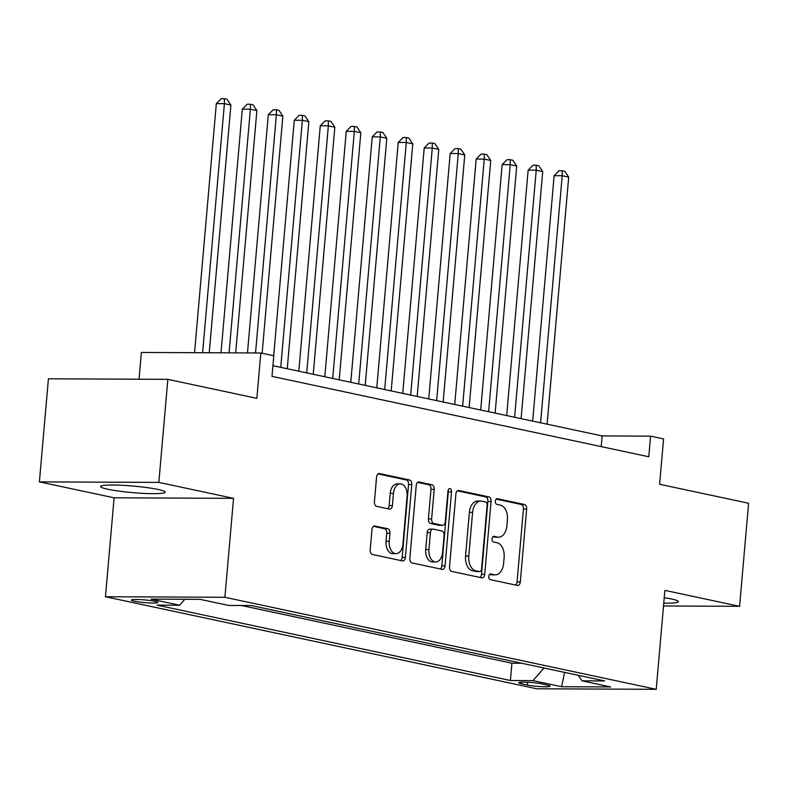 <?xml version="1.0" encoding="UTF-8"?>
<svg xmlns="http://www.w3.org/2000/svg" width="788" height="788" viewBox="0 0 788 788"><rect width="100%" height="100%" fill="white"/><g stroke="black" fill="none" stroke-linecap="round" stroke-linejoin="round"><path stroke-width="1.18" d="M488.757 576.432A2.857 1.803 90.3 0 0 490.294 579.643L517.391 585.425A4.088 2.571 90.3 0 0 517.726 585.464A4.088 2.571 90.3 0 0 520.297 581.928L526.67 509.087A4.088 2.571 90.3 0 0 524.473 504.497L497.366 498.715A2.857 1.803 90.3 0 0 497.139 498.696A2.857 1.803 90.3 0 0 495.337 501.168A2.857 1.803 90.3 0 0 496.873 504.379L500.38 505.128A13.061 8.244 90.3 0 1 507.413 519.824L506.881 525.891A13.061 8.244 90.3 0 1 498.656 537.209A13.061 8.244 90.3 0 1 497.583 537.101L494.076 536.352A2.857 1.803 90.3 0 0 493.84 536.323A2.857 1.803 90.3 0 0 492.047 538.795A2.857 1.803 90.3 0 0 493.584 542.016L497.09 542.765A13.061 8.244 90.3 0 1 504.123 557.451L503.591 563.519A13.061 8.244 90.3 0 1 495.366 574.846A13.061 8.244 90.3 0 1 494.293 574.728L490.786 573.979A2.857 1.803 90.3 0 0 490.55 573.95A2.857 1.803 90.3 0 0 488.757 576.432M107.72 489.23A32.446 3.29 -175 0 0 143.505 493.377A32.446 3.29 -175 0 0 165.214 492.175A32.446 3.29 -175 0 0 158.073 489.456A32.446 3.29 -175 0 0 122.288 485.309A32.446 3.29 -175 0 0 100.578 486.511A32.446 3.29 -175 0 0 107.72 489.23M663.762 603.135A32.446 3.29 -175 0 0 678.409 601.668A32.446 3.29 -175 0 0 671.268 598.959A32.446 3.29 -175 0 0 664.235 597.688M134.305 601.214A13.307 1.349 -175 0 0 148.991 602.918A13.307 1.349 -175 0 0 157.895 602.426A13.307 1.349 -175 0 0 154.97 601.313A13.307 1.349 -175 0 0 140.284 599.609A13.307 1.349 -175 0 0 131.379 600.101A13.307 1.349 -175 0 0 134.305 601.214M374.891 525.96A4.088 2.571 90.3 0 0 374.556 525.921A4.088 2.571 90.3 0 0 371.985 529.467L370.193 549.896A4.088 2.571 90.3 0 0 372.389 554.486L402.491 560.908A4.088 2.571 90.3 0 0 402.826 560.948A4.088 2.571 90.3 0 0 405.396 557.411L411.769 484.571A4.088 2.571 90.3 0 0 409.573 479.981L379.471 473.558A4.088 2.571 90.3 0 0 379.136 473.519A4.088 2.571 90.3 0 0 376.565 477.065L374.408 501.749A4.088 2.571 90.3 0 0 376.605 506.339L389.489 509.087A4.088 2.571 90.3 0 0 389.824 509.117A4.088 2.571 90.3 0 0 392.385 505.581L393.458 493.337A10.924 6.885 90.3 0 1 400.334 483.871A10.924 6.885 90.3 0 1 407.101 496.253L402.914 544.203A10.924 6.885 90.3 0 1 396.039 553.668A10.924 6.885 90.3 0 1 389.262 541.287L389.961 533.299A4.088 2.571 90.3 0 0 387.765 528.709L374.211 525.96M663.516 605.982L739.587 606.317L748.6 503.256L659.605 484.265L663.575 438.916L650.583 436.148L648.78 456.764L272.008 376.369L273.81 355.752L260.818 352.985L141.377 352.453L139.043 379.215M158.831 482.404L39.4 481.872L114.102 497.809L233.543 498.341L158.831 482.404L167.854 379.343L256.849 398.334L260.818 352.985M233.543 498.341L224.885 597.274L656.227 689.313L536.786 688.781L105.444 596.743L224.885 597.274M739.587 606.317L664.875 590.379L656.227 689.313M449.515 566.818A4.088 2.571 90.3 0 0 451.711 571.408L481.813 577.831A4.088 2.571 90.3 0 0 482.148 577.87A4.088 2.571 90.3 0 0 484.719 574.334L491.082 501.493A4.088 2.571 90.3 0 0 488.885 496.903L458.793 490.481A4.088 2.571 90.3 0 0 458.458 490.451A4.088 2.571 90.3 0 0 455.888 493.987L449.515 566.818M442.147 569.369L412.055 562.947A4.088 2.571 90.3 0 1 409.858 558.357L416.231 485.526A4.088 2.571 90.3 0 1 418.792 481.99A4.088 2.571 90.3 0 1 419.137 482.02L432.011 484.768A4.088 2.571 90.3 0 1 434.208 489.358L431.627 518.898A4.088 2.571 90.3 0 0 433.824 523.488L442.364 525.31A4.088 2.571 90.3 0 0 442.698 525.35A4.088 2.571 90.3 0 0 445.269 521.814L447.958 491.062A2.857 1.803 90.3 0 1 449.761 488.58A2.857 1.803 90.3 0 1 451.534 491.82L445.053 565.873A4.088 2.571 90.3 0 1 442.482 569.409A4.088 2.571 90.3 0 1 442.147 569.369M39.4 481.872L48.413 378.811L167.854 379.343M547.266 685.087L541.553 683.866A12.894 1.31 -175 0 0 527.33 682.211A12.894 1.31 -175 0 0 518.701 682.694A12.894 1.31 -175 0 0 521.538 683.777L527.251 684.999A12.894 1.31 -175 0 0 541.474 686.644A12.894 1.31 -175 0 0 550.103 686.161A12.894 1.31 -175 0 0 547.266 685.087M184.806 599.274L179.615 605.223L157.019 605.115L510.397 680.527L532.993 680.625L544.025 667.997M179.615 605.223L151.03 599.116L200.093 599.343L228.678 605.44L251.273 605.539L604.662 680.94L582.066 680.842L610.641 686.939L561.578 686.722L532.993 680.625M241.423 605.489L511.914 663.21L521.764 663.25M114.102 497.809L105.444 596.743M650.583 436.148L602.16 435.931L272.934 365.691M601.224 446.619L602.16 435.931M511.914 663.21L510.397 680.527M578.225 675.296L582.066 680.842M564.622 672.4L561.578 686.722M489.584 574.393L491.062 574.718A13.061 8.244 90.3 0 0 492.136 574.826L495.366 574.846M498.656 537.209L495.435 537.199A13.061 8.244 90.3 0 1 494.362 537.081L492.874 536.766M515.618 585.051A4.088 2.571 90.3 0 0 517.066 581.908L523.439 509.078A4.088 2.571 90.3 0 0 521.242 504.487L496.164 499.129M480.04 577.456A4.088 2.571 90.3 0 0 481.488 574.314L487.861 501.483A4.088 2.571 90.3 0 0 485.664 496.893L457.336 490.845M479.498 571.576A2.857 1.803 90.3 0 0 479.734 571.595A2.857 1.803 90.3 0 0 481.537 569.123L487.122 505.187A2.857 1.803 90.3 0 0 485.585 501.976L481.892 501.188A13.061 8.244 90.3 0 0 480.818 501.07A13.061 8.244 90.3 0 0 472.593 512.387L468.771 556.092A13.061 8.244 90.3 0 0 475.804 570.778L479.498 571.576L476.267 571.556A2.857 1.803 90.3 0 0 476.504 571.586A2.857 1.803 90.3 0 0 476.74 571.556M480.818 501.07L477.587 501.05A13.061 8.244 90.3 0 0 469.372 512.377L472.593 512.387M476.267 571.556L472.573 570.768A13.061 8.244 90.3 0 1 465.541 556.082L469.372 512.377M417.679 482.384L428.78 484.758L432.011 484.768M439.812 525.3A4.088 2.571 90.3 0 1 439.477 525.34A4.088 2.571 90.3 0 1 439.143 525.3L430.593 523.478A4.088 2.571 90.3 0 1 428.396 518.888L430.977 489.348A4.088 2.571 90.3 0 0 428.78 484.758M440.374 568.995A4.088 2.571 90.3 0 0 441.822 565.853L448.303 491.81A2.857 1.803 90.3 0 0 448.136 490.166M428.948 549.551A10.924 6.885 90.3 0 0 435.715 561.933A10.924 6.885 90.3 0 0 442.59 552.467L444.068 535.574A4.088 2.571 90.3 0 0 441.871 530.974L433.321 529.152A4.088 2.571 90.3 0 0 432.986 529.122A4.088 2.571 90.3 0 0 430.425 532.658L428.948 549.551L425.717 549.541A10.924 6.885 90.3 0 0 432.494 561.913L435.715 561.933M430.1 529.142A4.088 2.571 90.3 0 0 429.765 529.103A4.088 2.571 90.3 0 0 427.195 532.649L430.425 532.658M425.717 549.541L427.195 532.649M396.039 553.668L392.808 553.659A10.924 6.885 90.3 0 1 386.041 541.277L386.741 533.289A4.088 2.571 90.3 0 0 384.544 528.699L373.433 526.325M400.334 483.871L397.103 483.862A10.924 6.885 90.3 0 0 390.227 493.327L393.458 493.337M387.716 508.703A4.088 2.571 90.3 0 0 389.164 505.571L390.227 493.327M400.718 560.534A4.088 2.571 90.3 0 0 402.166 557.392L408.539 484.561A4.088 2.571 90.3 0 0 406.342 479.971L378.013 473.923M547.089 424.18L568.7 177.123L562.208 175.734L554.131 175.694L532.668 421.107M554.131 175.694L558.978 170.76L562.199 170.779L562.208 175.734L540.588 422.801M562.199 170.779L564.799 171.331L568.7 177.123M521.104 418.635L542.715 171.577L536.224 170.188L528.147 170.149L506.684 415.562M528.147 170.149L532.993 165.224L536.214 165.234L536.224 170.188L514.603 417.256M536.214 165.234L538.815 165.785L542.715 171.577M495.12 413.089L516.731 166.032L510.24 164.643L502.163 164.613L480.7 410.016M502.163 164.613L507.009 159.678L510.23 159.688L510.24 164.643L488.619 411.71M510.23 159.688L512.83 160.24L516.731 166.032M469.136 407.554L490.747 160.486L484.256 159.097L476.179 159.068L454.715 404.471M476.179 159.068L481.025 154.133L484.246 154.143L484.256 159.097L462.635 406.165M484.246 154.143L486.846 154.704L490.747 160.486M443.151 402.008L464.762 154.941L458.271 153.552L450.194 153.522L428.731 398.925M450.194 153.522L455.04 148.587L458.261 148.597L458.271 153.552L436.651 400.619M458.261 148.597L460.862 149.159L464.762 154.941M417.167 396.462L438.778 149.395L432.287 148.016L424.21 147.977L402.747 393.379M424.21 147.977L429.056 143.042L432.277 143.061L432.287 148.016L410.666 395.074M432.277 143.061L434.877 143.613L438.778 149.395M391.183 390.917L412.794 143.849L406.303 142.47L398.226 142.431L376.762 387.844M398.226 142.431L403.072 137.496L406.293 137.516L406.303 142.47L384.682 389.528M406.293 137.516L408.893 138.067L412.794 143.849M365.199 385.371L386.809 138.304L380.318 136.925L372.241 136.885L350.778 382.298M372.241 136.885L377.088 131.951L380.309 131.97L380.318 136.925L358.698 383.983M380.309 131.97L382.909 132.522L386.809 138.304M339.214 379.826L360.825 132.768L354.334 131.379L346.257 131.34L324.794 376.753M346.257 131.34L351.103 126.405L354.324 126.425L354.334 131.379L332.713 378.447M354.324 126.425L356.925 126.976L360.825 132.768M313.23 374.28L334.841 127.223L328.35 125.834L320.273 125.794L298.81 371.207M320.273 125.794L325.119 120.869L328.34 120.879L328.35 125.834L306.729 372.901M328.34 120.879L330.94 121.431L334.841 127.223M287.246 368.735L308.857 121.677L302.365 120.288L294.288 120.249L273.692 355.733M294.288 120.249L299.135 115.324L302.356 115.334L302.365 120.288L280.745 367.356M302.356 115.334L304.956 115.885L308.857 121.677M262.128 353.26L282.872 116.132L276.381 114.743L268.304 114.713L247.471 352.925M268.304 114.713L273.15 109.778L276.371 109.788L276.381 114.743L255.539 352.955M276.371 109.788L278.972 110.35L282.872 116.132M235.691 352.876L256.888 110.586L250.397 109.197L242.32 109.168L221.004 352.807M242.32 109.168L247.166 104.233L250.387 104.243L250.397 109.197L229.081 352.847M250.387 104.243L252.987 104.804L256.888 110.586M209.234 352.758L230.904 105.04L224.413 103.652L216.336 103.622L194.547 352.689M216.336 103.622L221.182 98.687L224.403 98.707L224.413 103.652L202.614 352.728M224.403 98.707L227.003 99.258L230.904 105.04M527.497 682.221L527.251 684.999M521.676 682.122L521.538 683.777M491.062 574.718L494.293 574.728M494.362 537.081L497.583 537.101M521.242 504.487L524.473 504.497M523.439 509.078L526.67 509.087M517.066 581.908L520.297 581.928M458.124 490.481L458.793 490.481M485.664 496.893L488.885 496.903M487.861 501.483L491.082 501.493M481.488 574.314L484.719 574.334M465.541 556.082L468.771 556.092M472.573 570.768L475.804 570.778M418.458 482.02L419.137 482.02M430.977 489.348L434.208 489.358M428.396 518.888L431.627 518.898M430.593 523.478L433.824 523.488M439.143 525.3L442.364 525.31M448.303 491.81L451.534 491.82M441.822 565.853L445.053 565.873M384.544 528.699L387.765 528.709M386.741 533.289L389.961 533.299M386.041 541.277L389.262 541.287M389.164 505.571L392.385 505.581M378.801 473.558L379.471 473.558M406.342 479.971L409.573 479.981M408.539 484.561L411.769 484.571M402.166 557.392L405.396 557.411M476.504 571.586L479.734 571.595M439.477 525.34L442.698 525.35M429.765 529.103L432.986 529.122"/></g></svg>

